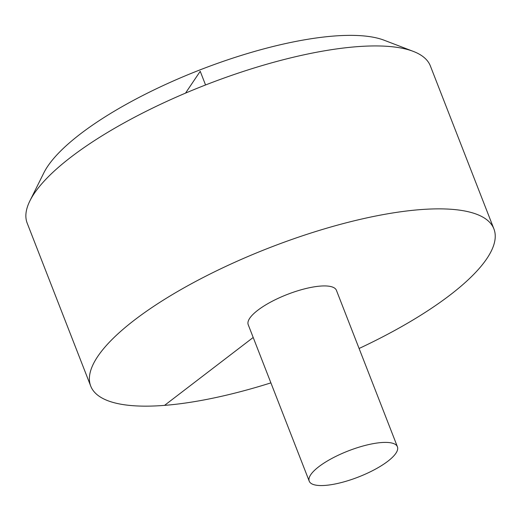 <?xml version="1.0" encoding="UTF-8"?>
<svg xmlns="http://www.w3.org/2000/svg" width="521" height="521" viewBox="0 0 521 521"><rect width="100%" height="100%" fill="white"/><g stroke="black" fill="none" stroke-linecap="round" stroke-linejoin="round"><path stroke-width="0.78" d="M359.093 348.484A216.371 63.985 158.7 0 0 493.908 228.908A216.371 63.985 158.7 0 0 349.011 222.096A216.371 63.985 158.7 0 0 134.665 319.907A216.371 63.985 158.7 0 0 90.726 386.107A216.371 63.985 158.7 0 0 270.9 382.87M493.908 228.908L430.385 65.985A216.371 63.985 158.7 0 0 413.29 51.39A216.371 63.985 158.7 0 0 71.143 156.984A216.371 63.985 158.7 0 0 29.905 200.865A216.371 63.985 158.7 0 0 27.203 223.183L90.726 386.107M397.419 446.784L336.416 290.314A47.333 13.995 158.7 0 0 320.265 286.101A47.333 13.995 158.7 0 0 257.83 310.223A47.333 13.995 158.7 0 0 248.217 324.7L309.227 481.17A47.333 13.995 158.7 0 0 358.409 477.021A47.333 13.995 158.7 0 0 397.419 446.784A47.333 13.995 158.7 0 0 365.722 445.292A47.333 13.995 158.7 0 0 318.832 466.692A47.333 13.995 158.7 0 0 309.227 481.17M29.905 200.865L43.849 172.848A192.015 56.782 -21.3 0 1 80.436 133.91A192.015 56.782 -21.3 0 1 384.068 40.202L413.29 51.39M164.545 405.377L253.199 337.471M205.554 84.969L200.22 71.299L185.522 93.122"/></g></svg>
